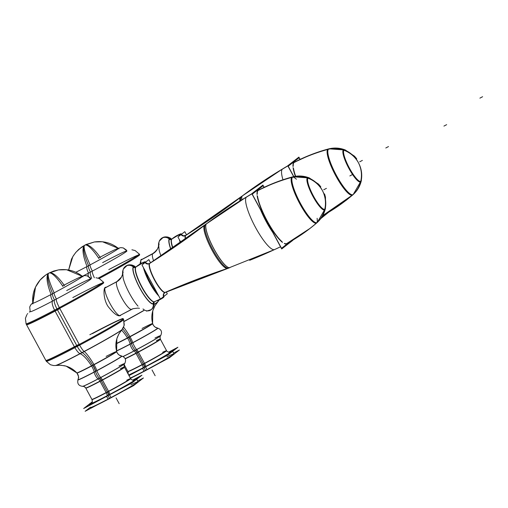 <?xml version="1.0" encoding="UTF-8"?>
<svg xmlns="http://www.w3.org/2000/svg" width="508" height="508" viewBox="0 0 508 508"><rect width="100%" height="100%" fill="white"/><g stroke="black" fill="none" stroke-linecap="round" stroke-linejoin="round"><path stroke-width="0.76" d="M108.064 395.599L109.538 398.323A26.988 1.016 -28.4 0 0 138.036 381.787L136.544 379.031A26.988 1.016 -28.4 0 1 108.045 395.567A26.988 1.016 151.6 0 1 89.059 404.705M89.148 404.527A26.988 1.016 151.6 0 1 91.015 403.161A26.988 1.016 151.6 0 0 108.045 395.567A26.988 1.016 -28.4 0 0 132.169 382.08A26.988 1.016 -28.4 0 0 133.185 380.27A26.988 1.016 -28.4 0 1 136.347 379.006M131.02 384.778A26.988 1.016 -28.4 0 1 135.23 383.87A26.988 1.016 -28.4 0 1 109.538 398.323A26.988 1.016 151.6 0 1 90.551 407.46L90.659 407.657M105.48 287.293A16.008 3.524 62.1 0 0 105.404 287.325A16.008 3.524 62.1 0 0 109.785 303.124A16.008 3.524 62.1 0 0 120.39 315.614A16.008 3.524 62.1 0 1 120.313 315.652C117.704 316.605 113.595 313.519 108.001 306.394C103.175 299.002 103.461 288.277 105.099 287.503L105.226 287.42M105.308 287.388L105.835 287.458M31.725 303.809L32.741 302.99L30.823 304.787L29.699 307.022L30.226 311.728A34.525 1.302 -28.4 0 0 54.508 300.038A6.274 1.384 -117.9 0 1 52.635 293.662A28.245 1.06 151.6 0 1 32.76 303.212A28.245 1.06 -28.4 0 0 52.635 293.662A6.274 1.384 62.1 0 0 54.508 300.038A34.525 1.302 151.6 0 0 90.964 278.886L87.312 275.869L84.823 275.584L82.277 276.206L84.849 275.584L87.287 275.863L90.24 277.825L90.964 278.886M59.334 307.607A9.417 1.492 -118.1 0 1 56.388 299.041A6.274 0.997 -118.1 0 1 54.172 292.843A30.601 4.845 -118.1 0 1 48.66 273.24A30.601 6.731 62.1 0 1 48.882 273.094L53.664 271.062L58.471 269.907L66.573 269.723L82.448 276.346A28.245 1.06 151.6 0 1 52.635 293.662A30.601 6.731 -117.9 0 1 48.66 273.24A30.601 6.731 62.1 0 0 52.635 293.662A6.274 1.384 62.1 0 0 54.508 300.038A9.417 2.07 -117.9 0 0 56.94 308.877M95.504 371.456A4.705 1.035 62.1 0 0 99.39 378.187A4.705 1.035 -117.9 0 1 95.504 371.456A4.705 1.035 62.1 0 0 99.39 378.187A4.705 1.035 62.1 0 1 95.504 371.456A4.705 1.035 -117.9 0 0 99.536 378.282A4.705 1.035 -117.9 0 1 95.504 371.45M119.018 365.982A23.851 0.895 151.6 0 1 121.971 365.589A23.851 0.895 151.6 0 1 99.46 378.238A3.137 0.692 -117.9 0 1 101.162 380.505A3.137 0.692 62.1 0 0 99.46 378.238A3.137 0.692 -117.9 0 1 101.162 380.505A21.971 0.826 151.6 0 0 121.387 369.17A21.971 0.826 151.6 0 0 120.44 368.611M101.263 380.702L107.334 391.922L101.263 380.702M90.818 403.625A25.108 0.946 151.6 0 1 91.656 402.965A25.108 0.946 151.6 0 0 91.313 403.714A25.108 0.946 151.6 0 1 90.716 403.809M133.667 380.251A25.108 0.946 151.6 0 1 134.48 380.371A25.108 0.946 151.6 0 0 133.667 380.251A25.108 0.946 151.6 0 1 134.48 380.371A25.108 0.946 151.6 0 0 133.667 380.251A25.108 0.946 151.6 0 1 134.48 380.371M246.513 196.971A29.813 6.56 62.1 0 0 255.048 226.549A29.813 6.56 62.1 0 0 274.555 249.568L280.53 246.78A177.99 173.577 -111.6 0 1 274.498 249.593A177.99 173.577 -111.6 0 0 280.53 246.78L274.555 249.568A29.813 6.56 62.1 0 1 255.048 226.549A29.813 6.56 62.1 0 1 246.513 196.971A29.813 6.56 -117.9 0 1 246.64 196.882L251.86 193.751L246.64 196.882A29.813 6.56 -117.9 0 0 246.513 196.971A29.813 6.56 62.1 0 0 255.429 227.26A29.813 6.56 62.1 0 0 274.86 249.384A29.813 6.56 62.1 0 1 255.429 227.26A29.813 6.56 62.1 0 1 246.513 196.971A470.764 458.883 -127.9 0 0 206.432 223.831L246.653 196.875L206.432 223.831A470.764 458.883 -127.9 0 1 246.513 196.971A29.813 6.56 62.1 0 0 255.429 227.26A29.813 6.56 62.1 0 0 274.86 249.384A29.813 6.56 62.1 0 1 255.429 227.26A29.813 6.56 62.1 0 1 246.513 196.971A470.764 458.883 -127.9 0 0 206.432 223.831A470.764 458.883 -127.9 0 1 246.513 196.971A29.813 6.56 62.1 0 0 255.429 227.26A29.813 6.56 62.1 0 0 274.86 249.384A29.813 6.56 62.1 0 1 255.429 227.26A29.813 6.56 62.1 0 1 246.513 196.971A177.99 173.501 -127.9 0 1 251.866 193.764A177.99 173.501 -127.9 0 0 246.513 196.971A177.99 173.501 -127.9 0 1 251.866 193.764A177.99 173.501 -127.9 0 0 246.513 196.971M143.872 262.115A1.607 1.568 68.4 0 1 144.177 262.001A20.244 4.458 -117.9 0 0 143.935 262.141A20.244 4.458 62.1 0 0 143.3 263.925A20.244 4.458 62.1 0 1 143.935 262.141A20.244 4.458 -117.9 0 1 144.17 262.001L135.782 267.094A19.685 4.331 62.1 0 0 141.757 287.16A19.685 4.331 62.1 0 0 154.534 301.676A19.685 4.331 62.1 0 1 141.757 287.16A19.685 4.331 62.1 0 1 135.782 267.094A19.685 4.331 62.1 0 0 141.757 287.16A19.685 4.331 62.1 0 0 154.534 301.676A19.685 4.331 62.1 0 1 141.757 287.16A19.685 4.331 62.1 0 1 135.782 267.094A19.685 4.331 62.1 0 0 141.757 287.16A19.685 4.331 62.1 0 0 154.534 301.676A19.685 4.331 62.1 0 1 141.757 287.16A19.685 4.331 62.1 0 1 135.782 267.094A19.685 4.331 62.1 0 0 141.351 286.398A19.685 4.331 62.1 0 0 154.197 301.847A21.076 4.635 -117.9 0 1 153.308 303.905A1.568 1.53 -111.6 0 1 154.14 301.866L154.14 301.866A1.568 1.53 -111.6 0 0 153.314 303.93A21.101 4.642 -117.9 0 0 154.235 301.835L162.738 298.018L157.385 300.78A30.982 30.213 -111.6 0 0 162.636 298.063A30.982 30.213 -111.6 0 1 157.385 300.78L162.738 298.018L154.242 301.835M144.101 268.859A20.244 4.458 62.1 0 0 158.128 294.799A20.244 4.458 62.1 0 1 144.101 268.859A20.244 4.458 62.1 0 0 158.128 294.799A20.244 4.458 62.1 0 1 144.101 268.859A20.244 4.458 62.1 0 0 158.128 294.799A20.244 4.458 62.1 0 1 144.101 268.859A20.244 4.458 62.1 0 0 158.128 294.799A20.244 4.458 62.1 0 1 144.101 268.859M162.02 297.866A20.244 4.458 62.1 0 0 163.119 297.771A20.244 4.458 62.1 0 0 163.176 297.726A20.244 4.458 62.1 0 1 163.119 297.771A20.244 4.458 62.1 0 1 162.02 297.866A20.244 4.458 62.1 0 0 163.176 297.726A20.244 4.458 62.1 0 1 162.02 297.866A20.244 4.458 62.1 0 0 163.176 297.726A20.244 4.458 62.1 0 1 162.02 297.866A20.244 4.458 62.1 0 0 163.176 297.726A20.244 4.458 62.1 0 1 162.02 297.866M123.165 278.111A21.025 4.629 62.1 0 0 137.986 306.102A21.025 4.629 62.1 0 1 123.165 278.111M116.878 281.616A15.691 3.454 62.1 0 0 121.412 297.269A15.691 3.454 62.1 0 0 131.674 309.283L119.628 315.665L131.61 309.315A13.183 12.852 -111.6 0 1 132.651 308.839A13.183 12.852 -111.6 0 0 131.61 309.315L119.628 315.665L131.68 309.283A15.691 3.454 62.1 0 1 121.412 297.269A15.691 3.454 62.1 0 1 116.878 281.616A15.691 3.454 -117.9 0 1 116.98 281.553A15.691 3.454 -117.9 0 0 116.878 281.616L104.934 287.947L116.878 281.616A15.691 3.454 62.1 0 0 121.571 297.561A15.691 3.454 62.1 0 0 131.794 309.207A15.691 3.454 62.1 0 1 121.571 297.561A15.691 3.454 62.1 0 1 116.878 281.616A15.691 3.454 62.1 0 0 121.571 297.561A15.691 3.454 62.1 0 0 131.794 309.207A15.691 3.454 62.1 0 1 121.571 297.561A15.691 3.454 62.1 0 1 116.878 281.616L104.934 287.947L116.878 281.616A15.691 3.454 62.1 0 0 121.571 297.561A15.691 3.454 62.1 0 0 131.794 309.207A15.691 3.454 62.1 0 1 121.571 297.561A15.691 3.454 62.1 0 1 116.878 281.616M257.95 190.436A30.232 6.655 62.1 0 0 257.023 194.393A30.232 6.655 62.1 0 1 257.95 190.436A30.232 6.655 -117.9 0 1 258.178 190.297A30.232 6.655 62.1 0 0 257.95 190.436A30.232 6.655 62.1 0 0 257.023 194.393A30.232 6.655 62.1 0 1 257.95 190.436A30.232 6.655 62.1 0 0 257.023 194.393A30.232 6.655 62.1 0 1 257.95 190.436A30.232 6.655 62.1 0 0 257.023 194.393A30.232 6.655 62.1 0 1 257.95 190.436A177.99 173.501 -127.9 0 1 291.948 177.159A26.048 5.734 62.1 0 0 299.739 203.625A26.048 5.734 62.1 0 0 316.713 222.955A26.048 5.734 62.1 0 1 299.739 203.625A26.048 5.734 62.1 0 1 291.948 177.159A177.99 173.501 -127.9 0 0 257.95 190.436M257.137 195.542A30.232 6.655 62.1 0 0 266.992 221.158A30.232 6.655 62.1 0 0 282.467 242.399A30.232 6.655 62.1 0 1 266.992 221.158A30.232 6.655 62.1 0 1 257.137 195.542A30.232 6.655 62.1 0 0 266.992 221.158A30.232 6.655 62.1 0 0 282.467 242.399A30.232 6.655 62.1 0 1 266.992 221.158A30.232 6.655 62.1 0 1 257.137 195.542A30.232 6.655 62.1 0 0 266.992 221.158A30.232 6.655 62.1 0 0 282.467 242.399A30.232 6.655 62.1 0 1 266.992 221.158A30.232 6.655 62.1 0 1 257.137 195.542A30.232 6.655 62.1 0 0 266.992 221.158A30.232 6.655 62.1 0 0 282.467 242.399A30.232 6.655 62.1 0 1 266.992 221.158A30.232 6.655 62.1 0 1 257.137 195.542M286.69 243.592A30.232 6.655 62.1 0 1 284.302 243.554A30.232 6.655 62.1 0 0 286.48 243.726A30.232 6.655 62.1 0 1 284.302 243.554A30.232 6.655 62.1 0 0 286.69 243.592A177.99 173.501 52.1 0 0 290.259 241.611A177.99 173.501 52.1 0 1 286.69 243.592A30.232 6.655 62.1 0 1 284.302 243.554A30.232 6.655 62.1 0 0 286.69 243.592A30.232 6.655 62.1 0 1 284.302 243.554A30.232 6.655 62.1 0 0 286.69 243.592A177.99 173.501 52.1 0 0 290.259 241.611M271.228 229.572A30.239 6.655 -117.9 0 1 262.211 212.896A30.239 6.655 -117.9 0 0 271.228 229.572A30.239 6.655 -117.9 0 1 262.211 212.896A30.239 6.655 -117.9 0 0 271.228 229.572M172.307 351.06A26.988 1.016 -28.4 0 0 169.145 352.323A26.988 1.016 -28.4 0 1 168.129 354.127A26.988 1.016 -28.4 0 1 143.999 367.614A26.988 1.016 151.6 0 1 128.822 375.304A26.988 1.016 151.6 0 0 143.999 367.614A26.988 1.016 -28.4 0 0 172.504 351.079L173.99 353.835A26.988 1.016 -28.4 0 1 145.491 370.37A26.988 1.016 151.6 0 1 130.315 378.06M141.053 259.55L139.967 264.09L141.18 259.474M141.262 259.436L141.789 259.505M83.172 275.901A34.525 1.302 -28.4 0 0 90.468 272.085A6.274 1.384 -117.9 0 1 88.589 265.709A28.245 1.06 151.6 0 1 75.825 272.263A28.245 1.06 -28.4 0 0 88.589 265.709A6.274 1.384 62.1 0 0 90.468 272.091A34.525 1.302 151.6 0 0 126.917 250.939L123.273 247.917L120.783 247.631L118.231 248.253L120.802 247.631L123.241 247.91L126.194 249.873L126.917 250.939M86.15 244.488L94.424 241.954L102.533 241.77L118.402 248.393A28.245 1.06 151.6 0 1 88.589 265.709A30.601 6.731 -117.9 0 1 84.62 245.288A30.601 6.731 62.1 0 0 88.589 265.709A6.274 1.384 62.1 0 0 90.468 272.091A9.417 2.07 -117.9 0 0 91.681 278.352M131.458 343.503A4.705 1.035 62.1 0 0 135.35 350.241A4.705 1.035 -117.9 0 1 131.458 343.503A4.705 1.035 62.1 0 0 135.35 350.241A4.705 1.035 62.1 0 1 131.458 343.503A4.705 1.035 -117.9 0 0 135.496 350.33A4.705 1.035 -117.9 0 1 131.458 343.503M154.978 338.036A23.851 0.895 151.6 0 1 157.924 337.636A23.851 0.895 151.6 0 1 135.42 350.285A3.137 0.692 -117.9 0 1 137.116 352.558A3.137 0.692 62.1 0 0 135.42 350.285A3.137 0.692 -117.9 0 1 137.116 352.558A21.971 0.826 151.6 0 0 157.347 341.217A21.971 0.826 151.6 0 0 156.401 340.665M137.224 352.749L143.288 363.969L137.224 352.749M169.628 352.298A25.108 0.946 151.6 0 1 170.44 352.419A25.108 0.946 151.6 0 0 169.628 352.298A25.108 0.946 151.6 0 1 170.44 352.419A25.108 0.946 151.6 0 0 169.628 352.298A25.108 0.946 151.6 0 1 170.44 352.419M86.138 244.494L82.493 246.526L78.638 249.485L75.622 252.635L72.815 256.623L68.637 270.021L72.815 256.623L75.622 252.635L78.638 249.485L84.836 245.148A30.601 6.731 62.1 0 0 84.62 245.288A30.601 6.731 62.1 0 0 88.589 265.709A6.274 1.384 62.1 0 0 90.468 272.091A34.525 1.302 151.6 0 0 126.308 251.593A34.525 1.302 151.6 0 0 102.635 262.63M282.473 169.018A29.813 6.56 62.1 0 0 282.962 179.781A29.813 6.56 62.1 0 1 282.473 169.018A29.813 6.56 -117.9 0 1 282.594 168.929L287.82 165.799A177.99 173.501 -127.9 0 0 282.473 169.018A29.813 6.56 -117.9 0 1 282.594 168.929L287.82 165.799A177.99 173.501 -127.9 0 0 282.473 169.018A29.813 6.56 62.1 0 0 282.962 179.781A29.813 6.56 62.1 0 1 282.473 169.018A470.764 458.883 -127.9 0 0 242.386 195.885L282.607 168.923L242.386 195.885A470.764 458.883 -127.9 0 1 282.473 169.018A29.813 6.56 62.1 0 0 282.962 179.781A29.813 6.56 62.1 0 1 282.473 169.018A470.764 458.883 -127.9 0 0 242.386 195.885A470.764 458.883 -127.9 0 1 282.473 169.018A29.813 6.56 62.1 0 0 282.962 179.781A29.813 6.56 62.1 0 1 282.473 169.018A177.99 173.501 -127.9 0 1 287.826 165.811A177.99 173.501 -127.9 0 0 282.473 169.018M179.889 234.188A20.244 4.458 62.1 0 0 179.254 235.972A20.244 4.458 62.1 0 1 179.889 234.188A20.244 4.458 -117.9 0 1 180.13 234.048L171.742 239.141A19.685 4.331 62.1 0 0 172.758 248.228A19.685 4.331 62.1 0 1 171.742 239.141A19.685 4.331 62.1 0 0 172.758 248.228A19.685 4.331 62.1 0 1 171.742 239.141A19.685 4.331 62.1 0 0 172.758 248.228A19.685 4.331 62.1 0 1 171.742 239.141A19.685 4.331 62.1 0 0 172.758 248.228A19.685 4.331 62.1 0 1 171.742 239.141L180.13 234.048A20.244 4.458 -117.9 0 0 179.889 234.188A20.244 4.458 62.1 0 0 179.254 235.972A20.244 4.458 62.1 0 1 179.889 234.188A20.244 4.458 62.1 0 0 179.254 235.972A20.244 4.458 62.1 0 1 179.889 234.188A20.244 4.458 62.1 0 0 179.254 235.972A20.244 4.458 62.1 0 1 179.889 234.188M180.054 240.913A20.244 4.458 62.1 0 0 180.632 242.773A20.244 4.458 62.1 0 1 180.054 240.913A20.244 4.458 62.1 0 0 180.632 242.773A20.244 4.458 62.1 0 1 180.054 240.913A20.244 4.458 62.1 0 0 180.632 242.773A20.244 4.458 62.1 0 1 180.054 240.913A20.244 4.458 62.1 0 0 180.632 242.773A20.244 4.458 62.1 0 1 180.054 240.913M159.118 250.165A21.025 4.629 62.1 0 0 161.049 256.064A21.025 4.629 62.1 0 1 159.118 250.165M152.838 253.663A15.691 3.454 62.1 0 0 153.6 260.883A15.691 3.454 62.1 0 1 152.838 253.663A15.691 3.454 -117.9 0 1 152.933 253.6A15.691 3.454 -117.9 0 0 152.838 253.663L140.887 259.994L152.838 253.663A15.691 3.454 62.1 0 0 153.6 260.883A15.691 3.454 62.1 0 1 152.838 253.663A15.691 3.454 62.1 0 0 153.6 260.883A15.691 3.454 62.1 0 1 152.838 253.663L140.887 259.994L152.838 253.663A15.691 3.454 62.1 0 0 153.6 260.883A15.691 3.454 62.1 0 1 152.838 253.663M293.903 162.49A30.232 6.655 62.1 0 0 292.983 166.446A30.232 6.655 62.1 0 1 293.903 162.49A30.232 6.655 -117.9 0 1 294.132 162.344A30.232 6.655 62.1 0 0 293.903 162.49A30.232 6.655 62.1 0 0 292.983 166.446A30.232 6.655 62.1 0 1 293.903 162.49A30.232 6.655 62.1 0 0 292.983 166.446A30.232 6.655 62.1 0 1 293.903 162.49A30.232 6.655 62.1 0 0 292.983 166.446A30.232 6.655 62.1 0 1 293.903 162.49A177.99 173.501 -127.9 0 1 327.908 149.206A26.048 5.734 62.1 0 0 335.699 175.673A26.048 5.734 62.1 0 0 352.666 195.002A26.048 5.734 62.1 0 1 335.699 175.673A26.048 5.734 62.1 0 1 327.908 149.206A177.99 173.501 -127.9 0 0 293.903 162.49M293.091 167.596A30.232 6.655 62.1 0 0 295.351 176.308A30.232 6.655 62.1 0 1 293.091 167.596A30.232 6.655 62.1 0 0 295.351 176.308A30.232 6.655 62.1 0 1 293.091 167.596A30.232 6.655 62.1 0 0 295.351 176.308A30.232 6.655 62.1 0 1 293.091 167.596A30.232 6.655 62.1 0 0 295.351 176.308A30.232 6.655 62.1 0 1 293.091 167.596M132.556 380.175L141.948 375.202L132.048 382.892L83.661 408.527L89.014 404.368M90.233 403.415L92.246 401.853M138.087 382.124A26.988 1.016 151.6 0 1 136.862 383.076M123.584 390.925A26.988 1.016 151.6 0 1 108.191 399.288L106.489 396.132A26.988 1.016 151.6 0 0 136.436 378.835A26.988 1.016 151.6 0 0 132.766 380.225M97.352 404.825A26.988 1.016 151.6 0 0 111.112 397.739L109.411 394.589A26.988 1.016 151.6 0 1 88.957 404.508A26.988 1.016 151.6 0 1 92.132 402.19M137.63 381.038L143.44 377.958L133.541 385.655L85.147 411.29L90.411 407.2M120.86 315.011A16.008 3.524 62.1 0 1 120.39 315.614A16.008 3.524 62.1 0 0 120.669 315.373M92.335 333.673A43.936 1.651 151.6 0 1 122.466 319.627A43.936 1.651 151.6 0 1 76.848 345.713A43.936 1.651 151.6 0 0 123.241 318.795L123.634 319.513A43.936 1.651 151.6 0 1 74.873 347.682L54.572 310.134A9.417 2.642 -117.8 0 1 52.654 301.022A6.274 1.765 -117.8 0 1 51.111 294.462A30.601 8.592 -117.8 0 1 48.66 273.24A30.601 6.731 62.1 0 0 52.635 293.662A6.274 1.384 62.1 0 0 54.508 300.038A34.525 1.302 151.6 0 0 90.354 279.546A34.525 1.302 151.6 0 0 66.681 290.576M103.257 281.921A43.936 1.651 151.6 0 1 103.327 281.965A43.936 1.651 151.6 0 1 54.572 310.134M46.33 361.309A43.936 1.651 151.6 0 0 79.629 345.161A9.417 1.492 -118.1 0 0 84.099 351.473A38.119 1.435 151.6 0 1 55.499 365.512A38.119 1.435 151.6 0 0 84.093 351.479A23.597 3.74 -118.1 0 1 94.056 364.725A23.597 3.74 -118.1 0 0 84.093 351.479A9.417 1.492 -118.1 0 1 79.635 345.161L59.328 307.613A43.936 1.651 151.6 0 1 26.029 323.761A43.936 1.651 151.6 0 1 26.029 323.679A43.936 1.651 151.6 0 0 26.029 323.761A43.936 1.651 151.6 0 0 59.328 307.613L79.629 345.161A43.936 1.651 151.6 0 1 46.33 361.315L26.029 323.761M59.861 308.591A43.936 1.651 151.6 0 1 26.562 324.745M56.388 299.041A6.274 0.997 -118.1 0 1 54.172 292.843A30.601 4.845 -118.1 0 1 48.66 273.24A30.601 8.592 62.2 0 1 48.946 273.063A30.601 8.592 62.2 0 1 64.484 285.661A30.601 8.592 62.2 0 0 48.946 273.063A30.601 8.592 62.2 0 0 48.66 273.24A30.601 6.731 62.1 0 0 52.635 293.662A28.245 1.06 151.6 0 0 81.959 276.892A28.245 1.06 151.6 0 0 62.592 285.921A30.601 6.731 62.1 0 0 48.66 273.24A30.601 4.845 61.9 0 1 48.812 273.133L58.363 269.919C67.577 268.624 75.787 270.923 83.001 276.803M79.134 344.233A43.936 1.651 151.6 0 1 45.834 360.382A43.936 1.651 151.6 0 0 79.134 344.233M122.263 329.298A38.119 1.435 151.6 0 1 122.13 329.489A38.119 1.435 151.6 0 1 79.966 353.663A9.417 2.642 -117.8 0 1 74.886 347.675M89.833 334.74A43.936 1.651 151.6 0 1 123.127 318.592M79.966 353.663A23.597 6.623 -117.8 0 1 91.611 366.02M55.524 365.506L55.499 365.512A38.119 1.435 151.6 0 1 55.264 365.525A38.119 1.435 151.6 0 0 55.499 365.512L60.909 365.214L66.154 366.154L76.797 372.885M76.784 372.878A22.65 0.851 151.6 0 0 93.948 364.541A6.274 0.997 -118.1 0 1 96.863 370.732A25.038 0.94 151.6 0 1 77.895 379.87C78.981 377.38 78.613 375.044 76.784 372.878A22.65 0.851 151.6 0 0 93.948 364.541A6.274 0.997 -118.1 0 1 96.863 370.732A25.038 0.94 151.6 0 1 77.927 379.959M116.637 351.333A22.65 0.851 151.6 0 1 91.497 365.843A6.274 1.765 -117.8 0 1 94.151 372.167A25.038 0.94 151.6 0 0 121.882 356.089C119.196 355.632 117.45 354.044 116.637 351.333L116.834 338.753L118.916 333.851L122.13 329.489M98.266 378.955A4.705 1.321 -117.8 0 1 94.158 372.161M100.825 377.596A4.705 0.743 -118.1 0 1 96.863 370.726A4.705 0.743 -118.1 0 0 100.825 377.596M100.698 377.495A3.137 0.495 -118.1 0 1 102.464 380.067A21.977 0.826 151.6 0 1 85.808 388.144A21.977 0.826 151.6 0 0 102.464 380.067A3.137 0.495 -118.1 0 0 100.698 377.495A24.06 0.908 151.6 0 1 82.626 386.359A24.06 0.908 151.6 0 1 82.48 386.353A24.06 0.908 151.6 0 0 82.626 386.359L83.293 386.34C84.398 386.588 85.236 387.191 85.808 388.144C85.236 387.191 84.398 386.588 83.293 386.34L82.626 386.359A24.06 0.908 151.6 0 0 100.698 377.495M124.797 363.474A24.06 0.908 151.6 0 1 124.714 363.601A24.06 0.908 151.6 0 1 98.095 378.873A3.137 0.883 -117.8 0 1 100.082 381.33A21.977 0.826 151.6 0 0 124.466 367.24C123.984 366.243 123.939 365.214 124.339 364.147L124.714 363.601M106.382 392.976L99.854 380.898M133.871 380.213C134.423 380.797 130.683 379.749 130.537 378.46A21.977 0.826 151.6 0 1 106.147 392.544A3.137 0.883 -117.8 0 1 107.182 395.688M133.547 380.263A25.33 0.953 151.6 0 1 134.772 380.181M102.203 379.584L108.528 391.287A3.137 0.495 -118.1 0 1 109.791 394.379M108.528 391.287A21.977 0.826 151.6 0 1 91.872 399.364L85.706 387.947A21.971 0.826 -28.4 0 0 101.162 380.505A3.137 0.692 -117.9 0 0 99.46 378.238A23.851 0.895 151.6 0 1 82.798 386.34A23.851 0.895 -28.4 0 0 99.46 378.238A23.851 0.895 151.6 0 0 124.606 363.734C126.505 360.007 125.52 357.448 121.666 356.057A24.86 0.933 151.6 0 1 95.466 371.31A6.274 1.384 62.1 0 0 92.824 365.379A23.597 5.194 62.1 0 0 82.169 352.654A37.675 1.416 151.6 0 0 121.837 329.8M90.996 403.847A25.33 0.953 151.6 0 1 90.653 403.689M108.763 391.712L102.229 379.641M106.166 287.28A16.008 3.524 62.1 0 0 105.404 287.325A16.008 3.524 62.1 0 0 105.131 287.566M132.664 380.2L139.979 376.333L130.772 383.483L85.63 407.403M92.005 402.463A25.108 0.946 -28.4 0 0 90.608 403.612A25.108 0.946 -28.4 0 0 109.639 394.386L109.671 394.449M149.835 263.277A3.137 3.054 47.4 0 1 145.345 262.496A3.137 3.054 47.4 0 0 149.835 263.277L206.553 223.723A24.873 5.474 -117.9 0 1 206.712 223.622A24.873 5.474 -117.9 0 0 206.553 223.723L149.835 263.277L206.502 223.761A24.86 5.474 -117.9 0 0 213.481 248.183A24.86 5.474 -117.9 0 0 229.768 267.672A24.86 5.474 -117.9 0 0 229.94 267.602A24.86 5.474 -117.9 0 1 229.838 267.646A24.873 5.474 -117.9 0 1 213.538 248.158A24.873 5.474 -117.9 0 1 206.553 223.723A24.873 5.474 -117.9 0 0 206.299 223.984A784.612 761.448 37.3 0 1 149.701 263.43A784.612 761.448 37.3 0 0 206.248 224.028A24.86 5.474 -117.9 0 1 206.502 223.761L149.835 263.277L205.429 224.587A24.638 5.423 -117.9 0 1 205.429 224.587L204.641 225.184A24.479 5.385 -117.9 0 0 204.381 225.444A24.479 5.385 -117.9 0 1 204.641 225.184A24.479 5.385 -117.9 0 0 211.506 249.231A24.479 5.385 -117.9 0 0 227.546 268.414A24.479 5.385 -117.9 0 1 211.506 249.231A24.479 5.385 -117.9 0 1 204.641 225.184L205.429 224.587A24.638 5.423 62.1 0 0 212.789 249.625A24.638 5.423 62.1 0 0 228.841 267.906A24.638 5.423 62.1 0 1 212.789 249.625A24.638 5.423 62.1 0 1 205.423 224.593A24.638 5.423 62.1 0 0 212.789 249.625A24.638 5.423 62.1 0 0 228.841 267.906A24.638 5.423 62.1 0 1 212.789 249.625A24.638 5.423 62.1 0 1 205.423 224.593A24.638 5.423 62.1 0 0 212.789 249.625A24.638 5.423 62.1 0 0 228.841 267.906A24.638 5.423 62.1 0 1 212.789 249.625A24.638 5.423 62.1 0 1 205.423 224.593A24.638 5.423 62.1 0 0 212.35 248.806A24.638 5.423 62.1 0 0 228.479 268.103C206.997 275.241 185.877 283.35 165.113 292.424A16.453 3.62 -117.9 0 1 154.349 279.718A16.453 3.62 -117.9 0 1 149.644 263.398A3.137 3.061 52.1 0 1 145.593 262.687A3.137 3.061 52.1 0 0 149.644 263.398A16.453 3.62 -117.9 0 1 149.714 263.354C168.885 251.269 187.458 238.347 205.429 224.587A24.638 5.423 -117.9 0 1 205.429 224.587A24.638 5.423 62.1 0 0 212.35 248.806A24.638 5.423 62.1 0 0 228.479 268.103L165.138 292.411L229.826 267.653A784.612 765.15 -111.6 0 0 229.756 267.672M206.273 224.022A470.764 456.87 37.3 0 1 246.215 197.275A177.99 172.739 37.3 0 1 251.924 193.872A177.99 172.739 37.3 0 0 246.215 197.275A470.764 456.87 37.3 0 0 206.273 224.022M227.603 268.395A470.764 459.092 -111.6 0 0 228.219 268.186A470.764 459.092 -111.6 0 1 227.603 268.395M249.644 260.318A470.764 459.092 -111.6 0 0 274.498 249.593A470.764 459.092 -111.6 0 1 249.644 260.318L274.568 249.561L227.546 268.414L274.568 249.561L249.644 260.318M188.989 282.48A784.612 765.15 -111.6 0 0 165.24 292.367A784.612 765.15 -111.6 0 1 188.989 282.48L165.24 292.367L188.989 282.48M165.525 292.246A16.491 3.626 -117.9 0 1 165.316 292.348A16.491 3.626 -117.9 0 1 154.521 279.419A16.491 3.626 -117.9 0 1 149.892 263.227A16.491 3.626 -117.9 0 0 149.72 263.398A3.137 3.048 37.3 0 1 145.212 262.642M165.367 292.329A3.137 3.061 -111.6 0 0 163.506 296.475M165.316 292.348L164.274 293.072A3.137 3.048 -142.7 0 0 163.932 296.145M145.644 262.312A3.137 3.061 68.4 0 0 149.352 263.538L149.892 263.227A16.491 3.626 -117.9 0 1 150.089 263.119A3.137 3.061 68.4 0 1 150.082 263.125M152.483 284.366A19.285 4.242 -117.9 0 1 149.936 279.654M163.595 297.288L162.776 297.999A20.282 4.464 -117.9 0 1 162.668 298.05A1.607 1.568 -111.6 0 0 163.474 296.736A1.607 1.568 -111.6 0 1 162.693 298.037A20.282 4.464 -117.9 0 0 162.82 297.974L163.595 297.288A1.607 1.562 -142.7 0 0 163.906 296.399A1.607 1.562 -142.7 0 1 163.595 297.288L162.82 297.974A20.282 4.464 -117.9 0 1 161.792 298.044M158.674 295.808A20.282 4.464 -117.9 0 1 143.504 267.76M143.828 262.134A20.282 4.464 -117.9 0 0 143.453 262.452A1.607 1.562 37.3 0 1 145.047 262.566A1.607 1.562 37.3 0 0 143.427 262.465A30.982 30.067 37.3 0 0 135.763 267.144A30.982 30.067 37.3 0 1 143.415 262.477A20.282 4.464 -117.9 0 1 143.789 262.153A20.282 4.464 -117.9 0 0 142.989 264.166A20.282 4.464 -117.9 0 1 143.828 262.134L144.005 262.052A1.607 1.568 68.4 0 1 144.177 262.001L135.782 267.094A19.685 4.331 62.1 0 0 141.351 286.398A19.685 4.331 62.1 0 0 154.197 301.847L163.119 297.771L154.197 301.847M144.304 261.969A1.607 1.568 68.4 0 1 145.478 262.236A1.607 1.568 68.4 0 0 144.304 261.969M143.58 263.703A20.212 4.445 -117.9 0 1 144.456 261.887A30.982 30.213 68.4 0 0 144.361 261.925A30.982 30.213 68.4 0 1 144.482 261.88A20.206 4.445 -117.9 0 0 144.031 262.23A20.212 4.445 -117.9 0 1 144.456 261.887A20.212 4.445 -117.9 0 1 145.415 261.906M163.9 296.793A20.212 4.445 -117.9 0 1 163.386 297.586A20.212 4.445 -117.9 0 1 163.182 297.701A20.206 4.445 -117.9 0 0 163.398 297.58A20.212 4.445 -117.9 0 1 162.243 297.694M135.814 267.068A21.101 4.642 -117.9 0 0 133.299 266.91A1.568 1.524 37.3 0 0 135.839 267.037A19.78 4.356 -117.9 0 1 136.208 266.738A19.78 4.356 -117.9 0 0 135.839 267.037A30.982 30.201 -127.9 0 1 143.612 262.274A30.982 30.201 -127.9 0 0 135.82 267.062A30.982 30.201 -127.9 0 1 143.612 262.274A30.982 30.201 -127.9 0 0 135.82 267.062A30.982 30.201 -127.9 0 1 143.612 262.274A30.982 30.201 -127.9 0 0 135.82 267.062A19.793 4.356 -117.9 0 1 136.246 266.706A19.793 4.356 -117.9 0 0 135.839 267.03A1.568 1.524 37.3 0 1 135.839 267.037A19.793 4.356 -117.9 0 0 141.599 286.264A19.793 4.356 -117.9 0 0 154.273 301.835L153.943 302.006A1.568 1.524 -142.7 0 0 153.784 303.568A21.101 4.642 -117.9 0 1 139.821 288.131A21.101 4.642 -117.9 0 1 133.763 266.541A1.568 1.53 68.4 0 0 135.636 267.183A1.568 1.53 68.4 0 1 133.782 266.567A21.076 4.635 -117.9 0 0 139.827 288.125A21.076 4.635 -117.9 0 0 153.772 303.543A1.568 1.524 -142.7 0 1 153.943 302.006L154.267 301.835A19.793 4.356 -117.9 0 0 154.775 301.682A19.793 4.356 -117.9 0 1 154.616 301.758A1.568 1.53 -111.6 0 0 154.419 301.784A1.568 1.53 -111.6 0 1 154.591 301.765A19.78 4.356 -117.9 0 0 154.73 301.695A19.78 4.356 -117.9 0 1 154.267 301.835A19.78 4.356 -117.9 0 1 141.58 286.277A19.78 4.356 -117.9 0 1 135.833 267.043A19.78 4.356 -117.9 0 1 135.833 267.043A1.568 1.524 37.3 0 1 133.312 266.929A21.076 4.635 -117.9 0 1 135.807 267.075M123.127 272.733A6.293 6.102 37.3 0 1 133.731 267.392A6.293 6.102 37.3 0 0 124.174 267.659L126.549 265.633L129.153 264.827L131.223 264.878L134.01 265.836M149.485 310.642A6.293 6.134 -111.6 0 0 149.511 310.629A6.293 6.134 -111.6 0 0 153.149 303.308M152.616 308.267A6.293 6.102 -142.7 0 0 153.746 303.613A6.293 6.102 -142.7 0 1 152.616 308.267M123.184 278.2L122.606 271.494L123.336 269.037L127.279 265.297A6.293 6.134 68.4 0 1 134.182 267.037A6.293 6.134 68.4 0 0 127.279 265.297L125.559 266.268M163.944 296.691A20.206 4.445 -117.9 0 1 163.398 297.58A20.206 4.445 -117.9 0 0 163.652 297.332A30.982 30.067 -142.7 0 1 163.436 297.478A30.982 30.067 -142.7 0 0 163.627 297.351A20.212 4.445 -117.9 0 1 163.386 297.586A20.206 4.445 -117.9 0 1 162.262 297.675M157.467 293.58A20.212 4.445 -117.9 0 1 144.805 270.173M116.713 281.692L120.612 278.422A13.183 12.795 37.3 0 1 116.719 281.781L104.902 288.042L116.719 281.781A13.183 12.795 37.3 0 0 120.612 278.422L116.732 281.686M264.141 187.331L262.915 185.071L251.828 193.688L281.711 248.964L292.811 240.341L281.711 248.964L251.835 193.681L262.915 185.071L264.147 187.331M286.588 243.656A30.232 6.655 -117.9 0 0 286.747 243.58A30.232 6.655 -117.9 0 1 284.512 243.389M282.124 241.764A30.232 6.655 -117.9 0 1 257.531 196.266M257.283 194.189A30.232 6.655 -117.9 0 1 258.439 190.157A30.232 6.655 -117.9 0 0 257.905 190.614M324.999 209.671A26.676 25.889 -142.7 0 0 322.37 190.5A26.676 26.003 -127.9 0 0 307.816 177.876A26.676 26.003 -127.9 0 0 292.64 176.981A26.676 26.003 -127.9 0 1 307.816 177.876A17.977 3.956 -117.9 0 1 309.074 177.832A17.977 3.956 -117.9 0 0 307.816 177.876A17.977 3.956 62.1 0 0 313.195 196.145A17.977 3.956 62.1 0 0 324.904 209.486A26.676 26.003 52.1 0 1 317.195 222.523A26.676 26.003 -127.9 0 0 324.98 209.163A26.676 26.003 -127.9 0 1 317.195 222.523A26.676 26.003 -127.9 0 0 324.98 209.163A26.676 26.003 -127.9 0 1 317.195 222.523A26.676 26.003 52.1 0 0 324.904 209.486A26.676 26.003 52.1 0 0 322.37 190.5A26.676 26.003 -127.9 0 0 307.816 177.876A17.977 3.956 62.1 0 0 313.195 196.145A17.977 3.956 62.1 0 0 324.904 209.486A17.977 3.956 -117.9 0 0 325.38 208.617A17.977 3.956 -117.9 0 1 324.904 209.486A26.676 26.003 52.1 0 0 322.37 190.5A26.676 26.016 68.4 0 0 307.67 177.622A18.269 4.02 -117.9 0 0 312.909 196.304A18.269 4.02 -117.9 0 0 324.999 209.671M308.68 177.686A18.269 4.02 -117.9 0 0 307.264 177.933A26.676 25.889 37.3 0 1 322.37 190.5A26.676 26.016 -111.6 0 1 324.593 209.988A18.269 4.02 -117.9 0 0 325.285 209.023M292.386 177.248A26.676 25.889 37.3 0 1 307.95 178.181A17.729 3.899 -117.9 0 1 309.397 177.959A17.729 3.899 -117.9 0 1 309.416 177.971L292.995 176.778M293.154 177.07A26.118 5.747 -117.9 0 1 296.418 179.241M317.1 218.294A26.118 5.747 -117.9 0 1 316.865 222.682M316.929 222.663A26.676 26.016 -111.6 0 0 324.771 209.29A17.729 3.899 -117.9 0 0 325.457 208.274A17.729 3.899 -117.9 0 0 325.463 208.248M325.457 208.274L317.221 222.51L320.599 218.84A26.676 25.889 -142.7 0 0 325.158 208.985A17.729 3.899 -117.9 0 1 313.43 196.012A17.729 3.899 -117.9 0 1 308.337 177.87A26.676 26.016 68.4 0 0 292.919 176.809M256.997 191.091A177.99 172.739 37.3 0 1 292.398 177.235A25.889 5.696 -117.9 0 1 293.116 176.74C280.74 180.035 268.878 184.671 257.524 190.633L274.11 183.007A177.99 173.577 68.4 0 1 292.97 176.79A25.889 5.696 -117.9 0 0 300.088 202.692A25.889 5.696 -117.9 0 0 317.322 222.428A25.889 5.696 -117.9 0 1 316.954 222.656A177.99 173.577 -111.6 0 1 285.68 244.145M166.287 291.909L167.291 293.77L160.445 299.091L141.986 264.947L148.831 259.626L150.559 262.82M162.776 297.999A20.282 4.464 -117.9 0 1 161.773 298.056M158.712 295.891A20.282 4.464 -117.9 0 1 143.459 267.672M157.397 293.459A20.206 4.445 -117.9 0 1 144.882 270.3M143.612 263.684A20.206 4.445 -117.9 0 1 144.482 261.88A20.206 4.445 -117.9 0 1 145.523 261.918M149.511 310.629L150.514 310.14L149.511 310.629A6.293 6.134 -111.6 0 0 153.143 303.289M264.02 187.395L263.119 185.725L252.254 194.17L281.521 248.304L289.712 241.935M260.636 209.982A30.474 6.706 62.1 0 0 272.764 232.416M267.576 222.821A30.232 6.655 -117.9 0 1 265.913 219.742M168.516 352.222L177.902 347.25L168.008 354.94L128.988 375.615M174.041 354.171A26.988 1.016 151.6 0 1 172.815 355.124M159.544 362.979A26.988 1.016 151.6 0 1 144.145 371.335L142.443 368.186A26.988 1.016 151.6 0 0 172.396 350.882A26.988 1.016 151.6 0 0 168.719 352.273M133.312 376.873A26.988 1.016 151.6 0 0 147.072 369.786L145.364 366.636A26.988 1.016 151.6 0 1 128.714 375.107M173.59 353.085L179.394 350.012L169.501 357.702L130.48 378.371M141.44 259.34A16.008 3.524 62.1 0 0 141.364 259.378A16.008 3.524 62.1 0 0 141.053 263.474M139.211 253.968A43.936 1.651 151.6 0 1 139.287 254.013A43.936 1.651 151.6 0 1 98.146 278.13M94.342 277.755A9.417 1.492 -118.1 0 1 92.348 271.088A6.274 0.997 -118.1 0 1 90.126 264.89A30.601 4.845 -118.1 0 1 84.62 245.288A30.601 6.731 62.1 0 0 88.589 265.709A28.245 1.06 151.6 0 0 117.913 248.939A28.245 1.06 151.6 0 0 98.546 257.969A30.601 6.731 62.1 0 0 84.62 245.288A30.601 8.592 62.2 0 1 84.906 245.11A30.601 8.592 62.2 0 0 84.62 245.288A30.601 4.845 61.9 0 1 84.773 245.18L94.323 241.973C103.537 240.678 111.747 242.97 118.961 248.85M88.322 276.288A9.417 2.642 -117.8 0 1 88.608 273.069A6.274 1.765 -117.8 0 1 87.071 266.51A30.601 8.592 -117.8 0 1 84.62 245.288A30.601 4.845 -118.1 0 0 90.126 264.89A6.274 0.997 -118.1 0 0 92.348 271.088M100.444 257.708A30.601 8.592 62.2 0 0 84.906 245.11A30.601 8.592 62.2 0 1 100.444 257.708M158.223 301.346A38.119 1.435 151.6 0 1 158.083 301.536A38.119 1.435 151.6 0 1 154.21 304.248M143.669 310.509A38.119 1.435 151.6 0 1 124.174 321.316M121.596 330.073A23.597 6.623 -117.8 0 1 127.565 338.074M123.571 327.139A23.597 3.74 -118.1 0 1 130.01 336.779A23.597 3.74 -118.1 0 0 123.571 327.139M129.902 336.594A6.274 0.997 -118.1 0 1 132.817 342.779A25.038 0.94 151.6 0 1 116.554 351.015A25.038 0.94 151.6 0 0 132.817 342.779A4.705 0.743 -118.1 0 0 136.785 349.644A4.705 0.743 -118.1 0 1 132.823 342.779A6.274 0.997 -118.1 0 0 129.902 336.594A22.65 0.851 151.6 0 1 115.932 343.7A22.65 0.851 151.6 0 0 129.902 336.594M152.591 323.38A22.65 0.851 151.6 0 1 127.451 337.89A6.274 1.765 -117.8 0 1 130.112 344.214A25.038 0.94 151.6 0 0 157.836 328.136C155.156 327.685 153.41 326.098 152.591 323.38M134.22 351.003A4.705 1.321 -117.8 0 1 130.112 344.214M136.652 349.542A3.137 0.495 -118.1 0 1 138.417 352.114A21.977 0.826 151.6 0 1 125.247 358.832A21.977 0.826 151.6 0 0 138.417 352.114A3.137 0.495 -118.1 0 0 136.652 349.542A24.06 0.908 151.6 0 1 123.05 356.508A24.06 0.908 151.6 0 0 136.652 349.542M160.75 335.528A24.06 0.908 151.6 0 1 160.674 335.648A24.06 0.908 151.6 0 1 134.048 350.926A3.137 0.883 -117.8 0 1 136.042 353.377A21.977 0.826 151.6 0 0 160.426 339.287C159.944 338.29 159.899 337.261 160.293 336.194L160.674 335.648M142.342 365.023L135.807 352.946M169.824 352.26C170.377 352.844 166.637 351.803 166.497 350.507A21.977 0.826 151.6 0 1 142.107 364.598A3.137 0.883 -117.8 0 1 143.142 367.735M169.507 352.311A25.33 0.953 151.6 0 1 170.726 352.228M138.157 351.631L144.488 363.334A3.137 0.495 -118.1 0 1 145.752 366.433M144.488 363.334A21.977 0.826 151.6 0 1 127.832 371.418L124.149 364.585L127.845 371.431M144.716 363.76L138.189 351.688M142.119 259.328A16.008 3.524 62.1 0 0 141.364 259.378A16.008 3.524 62.1 0 0 141.084 259.613M168.624 352.254L175.933 348.38L166.732 355.536L128.956 375.545M128.645 374.974A25.108 0.946 -28.4 0 0 145.593 366.433L145.631 366.497M241.814 199.79A24.873 5.474 -117.9 0 1 242.513 195.777A24.873 5.474 -117.9 0 0 242.252 196.037A784.612 761.448 37.3 0 1 185.655 235.483A784.612 761.448 37.3 0 0 242.202 196.075A24.86 5.474 -117.9 0 1 242.462 195.815L185.788 235.325L241.389 196.634A24.638 5.423 -117.9 0 0 241.376 196.647A24.638 5.423 62.1 0 0 240.678 200.489A24.638 5.423 62.1 0 1 241.376 196.647A24.638 5.423 62.1 0 0 240.678 200.489A24.638 5.423 62.1 0 1 241.376 196.647A24.638 5.423 62.1 0 0 240.678 200.489A24.638 5.423 62.1 0 1 241.376 196.647A24.638 5.423 62.1 0 0 240.678 200.489A24.638 5.423 62.1 0 1 241.376 196.647A24.638 5.423 -117.9 0 1 241.383 196.64L240.601 197.231A24.479 5.385 -117.9 0 0 240.341 197.498A24.479 5.385 -117.9 0 1 240.601 197.231A24.479 5.385 -117.9 0 0 239.884 200.984A24.479 5.385 -117.9 0 1 240.601 197.231L241.389 196.634C223.412 210.401 204.838 223.323 185.668 235.401A16.453 3.62 -117.9 0 0 185.604 235.452A3.137 3.061 52.1 0 1 181.546 234.734A3.137 3.061 52.1 0 0 185.604 235.452A16.453 3.62 -117.9 0 0 185.369 239.42A16.453 3.62 -117.9 0 1 185.604 235.452A16.453 3.62 -117.9 0 0 185.369 239.42A16.453 3.62 -117.9 0 1 185.604 235.452M242.227 196.069A470.764 456.87 37.3 0 1 282.169 169.323A177.99 172.739 37.3 0 1 287.884 165.919A177.99 172.739 37.3 0 0 282.169 169.323A470.764 456.87 37.3 0 0 242.227 196.069M241.764 199.822A24.86 5.474 -117.9 0 1 242.462 195.815A24.86 5.474 -117.9 0 1 242.614 195.713A24.86 5.474 -117.9 0 0 242.487 195.796L185.788 235.325A3.137 3.054 47.4 0 1 181.305 234.544A3.137 3.054 47.4 0 0 185.795 235.325L242.513 195.777A24.873 5.474 -117.9 0 1 242.672 195.669A24.873 5.474 -117.9 0 0 242.513 195.777L185.788 235.325M185.611 239.249A16.491 3.626 -117.9 0 1 185.845 235.28A16.491 3.626 -117.9 0 0 185.68 235.445A3.137 3.048 37.3 0 1 181.172 234.69M184.144 235.674L185.845 235.28A16.491 3.626 -117.9 0 1 186.042 235.166A3.137 3.061 68.4 0 1 186.036 235.172M185.845 235.28L185.312 235.585A3.137 3.061 68.4 0 1 181.597 234.359M180.372 242.957A20.282 4.464 -117.9 0 1 179.464 239.808M178.975 236.195A20.282 4.464 -117.9 0 1 179.788 234.182L179.965 234.105A1.607 1.568 68.4 0 1 180.137 234.048A1.607 1.568 68.4 0 0 179.832 234.163M180.257 234.023A1.607 1.568 68.4 0 1 181.432 234.283A1.607 1.568 68.4 0 0 180.257 234.023M179.788 234.182A20.282 4.464 -117.9 0 0 179.407 234.499A1.607 1.562 37.3 0 1 181 234.62A1.607 1.562 37.3 0 0 179.381 234.512A20.282 4.464 -117.9 0 1 179.743 234.201A20.282 4.464 -117.9 0 1 179.769 234.194M171.723 239.192A30.982 30.067 37.3 0 1 179.375 234.525A30.982 30.067 37.3 0 0 171.723 239.192M179.965 234.283A20.212 4.445 -117.9 0 1 180.416 233.934A30.982 30.213 68.4 0 0 180.315 233.978A30.982 30.213 68.4 0 1 180.435 233.928A20.212 4.445 -117.9 0 1 181.375 233.953M171.78 239.103A1.568 1.524 37.3 0 1 169.272 238.976A21.076 4.635 -117.9 0 1 171.761 239.122A19.78 4.356 -117.9 0 1 171.793 239.09A19.78 4.356 -117.9 0 1 172.168 238.785A19.78 4.356 -117.9 0 0 171.793 239.09A19.793 4.356 -117.9 0 1 172.206 238.754A19.793 4.356 -117.9 0 0 171.799 239.084A1.568 1.524 37.3 0 1 169.253 238.957A21.101 4.642 -117.9 0 1 171.768 239.116L179.705 234.226L171.774 239.116A30.982 30.201 -127.9 0 1 179.565 234.321A30.982 30.201 -127.9 0 0 171.78 239.116A30.982 30.201 -127.9 0 1 179.565 234.321A30.982 30.201 -127.9 0 0 171.78 239.116A30.982 30.201 -127.9 0 1 179.565 234.321A30.982 30.201 -127.9 0 0 171.78 239.116M159.087 244.786A6.293 6.102 37.3 0 1 169.685 239.439M161.512 238.322L163.239 237.344A6.293 6.134 68.4 0 1 170.136 239.09M172.974 248.082A19.78 4.356 -117.9 0 1 171.793 239.09L171.456 239.262M170.879 249.511A21.101 4.642 -117.9 0 1 169.723 238.595A1.568 1.53 68.4 0 0 171.596 239.23A1.568 1.53 68.4 0 1 169.736 238.614A21.076 4.635 -117.9 0 0 170.885 249.504M180.886 242.595A20.212 4.445 -117.9 0 1 180.765 242.221M179.54 235.756A20.212 4.445 -117.9 0 1 180.41 233.94M152.667 253.746L156.566 250.469A13.183 12.795 37.3 0 1 152.679 253.829L140.862 260.09L152.679 253.829A13.183 12.795 37.3 0 0 156.566 250.469L152.692 253.733M320.783 218.599L328.676 212.236L320.783 218.599M293.675 176.619L287.788 165.735L298.875 157.118L300.101 159.385L298.882 157.112L287.782 165.741L293.668 176.625M326.212 213.658A177.99 173.501 52.1 0 1 322.713 215.602A177.99 173.501 52.1 0 0 326.212 213.658A177.99 173.501 52.1 0 1 322.713 215.602A177.99 173.577 -111.6 0 0 352.908 194.704A25.889 5.696 -117.9 0 0 353.276 194.481A25.889 5.696 -117.9 0 0 353.416 194.342A25.889 5.696 -117.9 0 1 353.276 194.481L322.694 215.633A30.232 6.655 -117.9 0 1 322.694 215.633A30.232 6.655 -117.9 0 1 322.694 215.633L353.276 194.481A25.889 5.696 -117.9 0 1 336.048 174.739A25.889 5.696 -117.9 0 1 328.924 148.838A177.99 173.577 68.4 0 0 310.071 155.061L293.478 162.687C304.832 156.718 316.7 152.083 329.07 148.787A25.889 5.696 -117.9 0 1 329.267 148.755M295.643 176.27A30.232 6.655 -117.9 0 1 293.484 168.319M293.237 166.243A30.232 6.655 -117.9 0 1 294.399 162.204A30.232 6.655 -117.9 0 0 293.865 162.662M360.953 181.718A26.676 25.889 -142.7 0 0 358.324 162.547A26.676 26.003 -127.9 0 0 343.776 149.93A26.676 26.003 -127.9 0 0 328.6 149.028A26.676 26.003 -127.9 0 1 343.776 149.93A17.977 3.956 -117.9 0 1 345.027 149.879A17.977 3.956 -117.9 0 0 343.776 149.93A17.977 3.956 62.1 0 0 349.148 168.192A17.977 3.956 62.1 0 0 360.864 181.534A26.676 26.003 52.1 0 1 353.155 194.57A26.676 26.003 -127.9 0 0 360.94 181.216A26.676 26.003 -127.9 0 1 353.155 194.57A26.676 26.003 -127.9 0 0 360.94 181.216A26.676 26.003 -127.9 0 1 353.155 194.57A26.676 26.003 52.1 0 0 360.864 181.534A26.676 26.003 52.1 0 0 358.324 162.547A26.676 26.003 -127.9 0 0 343.776 149.93A17.977 3.956 62.1 0 0 349.148 168.192A17.977 3.956 62.1 0 0 360.864 181.534A17.977 3.956 -117.9 0 0 361.34 180.664A17.977 3.956 -117.9 0 1 360.864 181.534A26.676 26.003 52.1 0 0 358.324 162.547A26.676 26.016 68.4 0 0 343.624 149.669A18.269 4.02 -117.9 0 0 348.869 168.358A18.269 4.02 -117.9 0 0 360.953 181.718M344.64 149.733A18.269 4.02 -117.9 0 0 343.218 149.987A26.676 25.889 37.3 0 1 358.324 162.547A26.676 26.016 -111.6 0 1 360.553 182.035A18.269 4.02 -117.9 0 0 361.239 181.07M292.951 163.138A177.99 172.739 37.3 0 1 328.352 149.282A26.676 25.889 37.3 0 1 343.903 150.228A17.729 3.899 -117.9 0 1 345.357 150.012A17.729 3.899 -117.9 0 1 345.376 150.019M352.889 194.71A26.676 26.016 -111.6 0 0 360.724 181.337A17.729 3.899 -117.9 0 0 361.417 180.321A17.729 3.899 -117.9 0 1 361.417 180.321L353.181 194.558L356.559 190.887A26.676 25.889 -142.7 0 0 361.118 181.032A17.729 3.899 -117.9 0 1 349.383 168.059A17.729 3.899 -117.9 0 1 344.297 149.923A26.676 26.016 68.4 0 0 328.873 148.857M328.352 149.282A25.889 5.696 -117.9 0 1 329.07 148.787M180.943 242.557L177.94 236.995L184.785 231.673L186.512 234.867M180.353 242.97A20.282 4.464 -117.9 0 1 179.413 239.719M178.949 236.214A20.282 4.464 -117.9 0 1 179.743 234.201L180.181 234.029M179.565 235.737A20.206 4.445 -117.9 0 1 180.435 233.928A20.206 4.445 -117.9 0 1 181.483 233.966M172.993 248.069A19.793 4.356 -117.9 0 1 171.793 239.084M159.144 250.254L158.559 243.542L159.296 241.09L163.239 237.344A6.293 6.134 68.4 0 1 170.148 239.103M169.97 237.884L167.183 236.931L165.113 236.88L162.503 237.681L160.128 239.713A6.293 6.102 37.3 0 1 169.697 239.452M179.991 234.277A20.206 4.445 -117.9 0 1 180.442 233.928M321.964 216.865L325.672 213.989M293.815 176.594L288.207 166.218L299.072 157.772L299.974 159.442M103.327 281.965L103.721 282.689A43.936 1.651 151.6 0 1 57.321 309.607A43.936 1.651 -28.4 0 1 26.416 324.485L45.942 360.591A43.936 1.651 -28.4 0 0 76.848 345.713L57.321 309.607A43.936 1.651 151.6 0 0 102.946 283.521A43.936 1.651 151.6 0 0 72.815 297.567M120.313 315.646C117.704 316.605 113.595 313.519 108.001 306.394C103.175 299.002 103.461 288.277 105.099 287.503M82.029 352.577A9.417 2.07 -117.9 0 1 77.248 346.431L56.934 308.883L77.235 346.437A9.417 2.07 -117.9 0 0 82.029 352.577A9.417 2.07 -117.9 0 1 77.248 346.431M106.115 356.406A22.6 0.851 151.6 0 1 115.519 352.514A22.6 0.851 151.6 0 1 92.824 365.379A23.597 5.194 -117.9 0 0 82.017 352.577A23.597 5.194 -117.9 0 1 92.824 365.379A22.6 0.851 151.6 0 0 116.688 351.542C116.688 352.342 117.494 353.498 119.107 355.003L121.666 356.057A24.86 0.933 151.6 0 1 95.466 371.31A24.86 0.933 -28.4 0 1 77.991 379.666A24.86 0.933 -28.4 0 0 95.466 371.31M126.721 380.225A21.971 0.826 151.6 0 1 127.667 380.784A21.971 0.826 151.6 0 1 107.436 392.119A3.137 0.692 -117.9 0 1 108.477 395.002M119.189 403.676L117.697 400.914L119.189 403.676M117.577 400.691L116.084 397.935L117.577 400.691M62.954 286.474A30.601 6.731 62.1 0 0 48.66 273.24A30.601 6.731 62.1 0 1 62.954 286.474A30.601 6.731 62.1 0 0 48.66 273.24A30.601 6.731 62.1 0 1 62.592 285.921A30.601 6.731 62.1 0 0 48.66 273.24A30.601 6.731 62.1 0 1 62.954 286.474M107.569 391.795A3.137 0.654 -117.9 0 1 108.737 394.862M91.313 403.714A25.108 0.946 151.6 0 1 91.656 402.965A25.108 0.946 151.6 0 0 91.313 403.714A25.108 0.946 151.6 0 1 91.656 402.965A25.108 0.946 151.6 0 0 91.313 403.714M92.92 365.087A6.274 1.314 -117.9 0 1 95.733 371.329A6.274 1.314 -117.9 0 0 92.92 365.087M99.606 378.079A3.137 0.66 -117.9 0 1 101.467 380.6A3.137 0.66 -117.9 0 0 99.606 378.079M62.592 285.921A30.601 6.731 62.1 0 0 48.66 273.24M204.559 225.254A784.612 764.807 52.1 0 1 149.816 263.29A784.612 764.807 52.1 0 0 204.559 225.254A784.612 764.807 52.1 0 1 149.816 263.29A784.612 764.807 52.1 0 0 204.559 225.254M164.941 292.5A3.137 3.061 -127.9 0 0 163.633 296.056A3.137 3.061 -127.9 0 1 164.941 292.5A3.137 3.061 -127.9 0 0 163.633 296.056M165.284 292.322A16.453 3.62 -117.9 0 1 154.565 280.118A16.453 3.62 -117.9 0 1 149.644 263.398A16.453 3.62 -117.9 0 0 154.565 280.118A16.453 3.62 -117.9 0 0 165.284 292.322A16.453 3.62 -117.9 0 1 154.565 280.118A16.453 3.62 -117.9 0 1 149.644 263.398M145.275 262.388A1.607 1.568 -127.9 0 0 144.145 262.096A1.607 1.568 -127.9 0 1 145.275 262.388A1.607 1.568 -127.9 0 0 144.145 262.096A1.607 1.568 -127.9 0 1 145.275 262.388M163.709 296.551A1.607 1.568 52.1 0 1 163.239 297.669A1.607 1.568 -127.9 0 0 163.709 296.551A1.607 1.568 52.1 0 1 163.239 297.669A1.607 1.568 -127.9 0 0 163.709 296.551A1.607 1.568 52.1 0 1 163.239 297.669A1.607 1.568 -127.9 0 0 163.709 296.551A1.607 1.568 52.1 0 1 163.239 297.669A1.607 1.568 -127.9 0 0 163.709 296.551A1.607 1.568 -127.9 0 1 163.239 297.669A1.607 1.568 -127.9 0 0 163.709 296.551A1.607 1.568 -127.9 0 1 163.239 297.669A1.607 1.568 -127.9 0 0 163.709 296.551M153.467 303.473A1.568 1.53 52.1 0 1 154.108 301.873A1.568 1.53 -123.7 0 0 153.499 303.803A1.568 1.53 -123.7 0 1 154.127 301.866A1.568 1.53 -123.7 0 0 153.511 303.828A1.568 1.53 -123.7 0 1 154.127 301.866A1.568 1.53 52.1 0 0 153.467 303.473A1.568 1.53 52.1 0 1 154.108 301.873A1.568 1.53 52.1 0 0 153.467 303.473A1.568 1.53 52.1 0 1 154.108 301.873A1.568 1.53 52.1 0 0 153.467 303.473A20.777 4.572 62.1 0 0 154.102 301.879A20.777 4.572 62.1 0 1 153.467 303.473A20.777 4.572 62.1 0 1 139.929 288.055A20.777 4.572 62.1 0 1 133.718 266.948A1.568 1.53 -127.9 0 0 135.769 267.106A1.568 1.53 56.3 0 1 133.591 266.668A1.568 1.53 56.3 0 0 135.75 267.119A1.568 1.53 56.3 0 1 133.572 266.643A1.568 1.53 56.3 0 0 135.75 267.119A1.568 1.53 -127.9 0 1 133.718 266.948A20.777 4.572 62.1 0 0 139.929 288.055A20.777 4.572 62.1 0 0 153.467 303.473A20.777 4.572 62.1 0 1 139.929 288.055A20.777 4.572 62.1 0 1 133.718 266.948A1.568 1.53 -127.9 0 0 135.769 267.106A1.568 1.53 -127.9 0 1 133.718 266.948A20.777 4.572 62.1 0 0 139.929 288.055A20.777 4.572 62.1 0 0 153.467 303.473A20.777 4.572 62.1 0 1 139.929 288.055A20.777 4.572 62.1 0 1 133.718 266.948A1.568 1.53 -127.9 0 0 135.769 267.106A1.568 1.53 -127.9 0 1 133.718 266.948A20.777 4.572 62.1 0 0 139.929 288.055A20.777 4.572 62.1 0 0 153.467 303.473M133.477 266.713A6.293 6.134 -127.9 0 0 125.501 266.313A6.293 6.134 -127.9 0 1 133.477 266.713A6.293 6.134 -127.9 0 0 125.501 266.313A6.293 6.134 -127.9 0 1 133.477 266.713A6.293 6.134 -127.9 0 0 125.501 266.313A6.293 6.134 -127.9 0 1 133.477 266.713M143.935 262.141A20.244 4.458 62.1 0 0 143.3 263.925A20.244 4.458 62.1 0 1 143.935 262.141A20.244 4.458 62.1 0 0 143.3 263.925A20.244 4.458 62.1 0 1 143.935 262.141A20.244 4.458 62.1 0 0 143.3 263.925A20.244 4.458 62.1 0 1 143.935 262.141M123.152 278.073A21.025 4.629 62.1 0 0 138.011 306.127A21.025 4.629 62.1 0 1 123.152 278.073A21.025 4.629 62.1 0 0 138.011 306.127A21.025 4.629 62.1 0 1 123.152 278.073A21.025 4.629 62.1 0 0 138.011 306.127A21.025 4.629 62.1 0 1 123.152 278.073M164.579 292.754A3.137 3.054 -132.6 0 0 163.805 296.291A3.137 3.054 -132.6 0 1 164.579 292.754M143.034 308.94A6.293 6.134 -127.9 0 0 153.53 303.816A6.293 6.134 -127.9 0 1 143.034 308.94A6.293 6.134 -127.9 0 0 153.391 303.149A6.293 6.134 -127.9 0 1 143.021 308.934A6.293 6.134 -127.9 0 0 153.391 303.149A6.293 6.134 -127.9 0 1 143.021 308.934A6.293 6.134 -127.9 0 0 153.53 303.816A6.293 6.134 -127.9 0 1 143.034 308.94M352.546 174.511L349.841 175.946L352.546 174.511M324.815 209.861A26.676 26.003 -127.9 0 0 322.37 190.5A26.676 26.003 -127.9 0 1 324.815 209.861A26.676 26.003 -127.9 0 0 322.37 190.5A26.676 26.003 -127.9 0 1 324.815 209.861M446.646 124.663L443.935 126.092L446.646 124.663M326.428 188.347L323.723 189.782L326.428 188.347M144.024 367.652L145.491 370.37A26.988 1.016 -28.4 0 0 171.19 355.918A26.988 1.016 -28.4 0 0 166.973 356.826M108.769 269.615A43.936 1.651 151.6 0 1 139.382 255.168A43.936 1.651 151.6 0 1 99.174 278.511A43.936 1.651 151.6 0 0 139.675 254.737L139.287 254.013M157.798 301.847A37.675 1.416 151.6 0 1 154.191 304.4A37.675 1.416 151.6 0 0 157.791 301.854L154.692 306.216L153.251 309.404C151.587 314.046 151.384 318.776 152.648 323.596A22.6 0.851 151.6 0 1 128.784 337.433A23.597 5.194 62.1 0 0 122.657 328.771A23.597 5.194 -117.9 0 1 128.784 337.433A22.6 0.851 151.6 0 0 151.479 324.561A22.6 0.851 151.6 0 0 142.075 328.454M143.828 310.572A37.675 1.416 151.6 0 1 124.2 321.456A37.675 1.416 151.6 0 0 143.828 310.572M152.648 323.596C152.648 324.396 153.454 325.545 155.067 327.057L157.62 328.105A24.86 0.933 151.6 0 1 131.426 343.364A24.86 0.933 -28.4 0 1 116.516 350.869A24.86 0.933 -28.4 0 0 131.426 343.364A6.274 1.384 62.1 0 0 128.784 337.433A23.597 5.194 -117.9 0 0 122.657 328.771M162.674 352.273A21.971 0.826 151.6 0 1 163.62 352.831A21.971 0.826 151.6 0 1 143.396 364.166A3.137 0.692 -117.9 0 1 144.431 367.049M155.143 375.723L153.651 372.967L155.143 375.723M153.53 372.745L152.038 369.983L153.53 372.745M98.914 258.521A30.601 6.731 62.1 0 0 84.62 245.288A30.601 6.731 62.1 0 1 98.914 258.521A30.601 6.731 62.1 0 0 84.62 245.288A30.601 6.731 62.1 0 1 98.546 257.969A30.601 6.731 62.1 0 0 84.62 245.288A30.601 6.731 62.1 0 1 98.908 258.521M143.523 363.849A3.137 0.654 -117.9 0 1 144.691 366.916M128.88 337.134A6.274 1.314 -117.9 0 1 131.686 343.383A6.274 1.314 -117.9 0 0 128.88 337.134M135.56 350.126A3.137 0.66 -117.9 0 1 137.42 352.647A3.137 0.66 -117.9 0 0 135.56 350.126M135.42 350.285A3.137 0.692 -117.9 0 1 137.116 352.558A21.971 0.826 -28.4 0 1 125.152 358.629A21.971 0.826 -28.4 0 0 137.116 352.558A21.971 0.826 151.6 0 0 160.312 339.096C159.893 336.855 159.976 335.75 160.56 335.782A23.851 0.895 151.6 0 1 135.42 350.285A23.851 0.895 151.6 0 1 123.127 356.553A23.851 0.895 -28.4 0 0 135.42 350.285M98.546 257.969A30.601 6.731 62.1 0 0 84.62 245.288M240.513 197.301A784.612 764.807 52.1 0 1 185.776 235.344A784.612 764.807 52.1 0 0 240.513 197.301A784.612 764.807 52.1 0 1 185.776 235.344A784.612 764.807 52.1 0 0 240.513 197.301M181.229 234.442A1.607 1.568 -127.9 0 0 180.105 234.144A1.607 1.568 -127.9 0 1 181.229 234.442A1.607 1.568 -127.9 0 0 180.105 234.144A1.607 1.568 -127.9 0 1 181.229 234.442M169.437 238.766A6.293 6.134 -127.9 0 0 161.461 238.36A6.293 6.134 -127.9 0 1 169.437 238.766A6.293 6.134 -127.9 0 0 161.461 238.36A6.293 6.134 -127.9 0 1 169.437 238.766A6.293 6.134 -127.9 0 0 161.461 238.36A6.293 6.134 -127.9 0 1 169.437 238.766M169.678 238.995A20.777 4.572 62.1 0 0 170.999 249.428A20.777 4.572 62.1 0 1 169.678 238.995A1.568 1.53 -127.9 0 0 171.723 239.154A1.568 1.53 -127.9 0 1 169.678 238.995A1.568 1.53 -127.9 0 0 171.723 239.154A1.568 1.53 -127.9 0 1 169.678 238.995A20.777 4.572 62.1 0 0 170.999 249.428A20.777 4.572 62.1 0 1 169.678 238.995A1.568 1.53 -127.9 0 0 171.723 239.154A1.568 1.53 -127.9 0 1 169.678 238.995A20.777 4.572 62.1 0 0 170.999 249.428A20.777 4.572 62.1 0 1 169.678 238.995A20.777 4.572 62.1 0 1 171.66 239.198A20.777 4.572 62.1 0 0 169.678 238.995M159.112 250.12A21.025 4.629 62.1 0 0 161.049 256.064A21.025 4.629 62.1 0 1 159.112 250.12A21.025 4.629 62.1 0 0 161.049 256.064A21.025 4.629 62.1 0 1 159.112 250.12A21.025 4.629 62.1 0 0 161.049 256.064A21.025 4.629 62.1 0 1 159.112 250.12M171.71 239.166A1.568 1.53 56.3 0 1 169.545 238.716A1.568 1.53 56.3 0 0 171.71 239.166A1.568 1.53 56.3 0 1 169.532 238.69A1.568 1.53 56.3 0 0 171.71 239.166M388.506 146.558L385.794 147.993L388.506 146.558M307.816 177.876A17.977 3.956 -117.9 0 1 309.093 177.838A17.977 3.956 -117.9 0 0 307.816 177.876M325.387 208.591A17.977 3.956 -117.9 0 1 324.904 209.486A17.977 3.956 -117.9 0 0 325.38 208.617C324.034 214.3 321.164 219.062 316.763 222.91A26.048 5.734 -117.9 0 1 316.713 222.955A26.048 5.734 62.1 0 1 299.739 203.625A26.048 5.734 62.1 0 1 291.948 177.159A26.048 5.734 -117.9 0 1 292.405 176.93C298.056 175.451 303.613 175.749 309.074 177.832M360.769 181.908A26.676 26.003 -127.9 0 0 358.324 162.547A26.676 26.003 -127.9 0 1 360.769 181.908A26.676 26.003 -127.9 0 0 358.324 162.547A26.676 26.003 -127.9 0 1 360.769 181.908M482.6 96.711L479.895 98.146L482.6 96.711M362.382 160.401L359.677 161.83L362.382 160.401M322.44 215.773L346.215 200.279L352.717 194.958A26.048 5.734 -117.9 0 1 352.666 195.002A26.048 5.734 62.1 0 1 335.699 175.673A26.048 5.734 62.1 0 1 327.908 149.206A26.048 5.734 -117.9 0 1 328.358 148.977C334.016 147.498 339.573 147.803 345.027 149.879A17.977 3.956 -117.9 0 0 343.776 149.93A17.977 3.956 -117.9 0 1 345.053 149.892M361.34 180.645A17.977 3.956 -117.9 0 1 360.864 181.534A17.977 3.956 -117.9 0 0 361.34 180.664C359.994 186.347 357.118 191.116 352.717 194.958M85.827 388.163L85.706 387.947C84.061 386.366 83.09 385.826 82.798 386.34C78.702 385.94 77.095 383.718 77.984 379.673L78.461 377.984C79.019 377.831 78.511 376.18 76.937 373.037C73.565 369.316 69.456 366.884 64.611 365.747L59.538 365.169L55.931 365.442A37.675 1.416 -28.4 0 0 82.169 352.654A37.675 1.416 151.6 0 0 121.831 329.806L118.739 334.169L117.297 337.35C115.633 341.998 115.43 346.729 116.688 351.542M76.937 373.037A22.6 0.851 -28.4 0 0 92.824 365.379M124.606 363.734C124.016 363.696 123.933 364.801 124.358 367.049A21.971 0.826 151.6 0 1 101.162 380.505A21.971 0.826 -28.4 0 1 85.706 387.947C84.061 386.366 83.09 385.826 82.798 386.34M124.358 367.049L130.639 378.657A21.971 0.826 151.6 0 1 107.436 392.119A21.971 0.826 151.6 0 1 91.986 399.555C92.875 403.206 91.611 402.317 91.516 403.117M135.706 267.151A20.777 4.572 62.1 0 0 133.718 266.948A20.777 4.572 62.1 0 1 135.706 267.151M115.919 343.941A22.6 0.851 -28.4 0 0 128.784 337.433M160.56 335.782C162.458 332.054 161.481 329.495 157.62 328.105A24.86 0.933 151.6 0 1 131.426 343.364M160.312 339.096L166.592 350.704A21.971 0.826 151.6 0 1 143.396 364.166A21.971 0.826 151.6 0 1 127.94 371.602L128.143 372.053M27.73 313.582L27.292 314.109M26.816 314.782L25.413 318.389L26.086 323.799M95.961 277.73L99.168 278.505L103.334 282.035M32.69 302.451L35.522 287.096L40.138 280.029L45.415 275.234M46.406 361.353L50.444 364.75L53.638 365.544L55.645 365.481L53.664 365.544L50.457 364.75L46.406 361.353M122.022 329.59L124.104 325.584L123.628 319.602L124.257 324.853L123.158 327.965L122.022 329.59M92.183 400.006L91.986 399.555M48.882 273.094L47.816 273.685C47.93 273.495 42.482 276.923 39.662 280.587C34.334 287.204 32.036 294.742 32.76 303.212M164.649 292.697L229.768 267.672M164.116 296.24L163.754 297.059M126.422 265.703L125.508 266.306L126.422 265.703M151.282 309.62L146.507 311.137L151.282 309.62M122.549 274.65L122.485 272.815L122.549 274.65M138.017 308.077L139.427 308.318M122.523 274.358L121.539 276.981M121.666 276.739L120.51 278.549L121.666 276.739M309.378 177.952L318.554 184.137L320.789 186.773M324.568 193.916L325.476 197.174L325.45 208.293M316.763 222.91L310.255 228.232L286.48 243.726M258.178 190.297C269.113 184.607 280.524 180.149 292.405 176.93M131.915 249.777L135.122 250.558L139.287 254.083M157.982 301.638L159.106 300.038L157.982 301.638M128.156 374.066L128.156 372.091M162.382 237.75L161.468 238.354L162.382 237.75M158.509 246.697L158.445 244.869L158.509 246.697M158.483 246.405L157.493 249.034M157.62 248.787L156.47 250.596L157.62 248.787M152.94 253.594L140.894 259.982L154.146 252.825L157.499 249.022L158.128 247.625M287.82 165.799L282.594 168.929L287.82 165.799M328.949 148.825L345.357 150.012L354.508 156.191L356.743 158.82M294.132 162.344C305.073 156.654 316.478 152.197 328.358 148.977M138.144 381.984L136.436 378.835M29.337 312.071L29.68 311.804M130.759 378.892L124.231 366.814M92.113 399.79L85.579 387.712M32.842 303.924L35.522 287.096L40.138 280.029L45.479 275.196M164.033 293.535L165.183 292.392M135.82 267.062L143.745 262.179L135.496 267.214M154.026 305.245L154.242 304.019M285.833 244.075C297.148 238.03 307.645 230.816 317.322 222.428C307.645 230.816 297.148 238.03 285.833 244.075M145.117 261.874L145.802 261.982M124.174 267.659L126.556 265.633L129.165 264.827L132.239 265.113L134.633 266.192M154.026 305.264L154.235 304.032M139.44 308.318L138.017 308.077L132.994 308.712L119.628 315.665L131.68 309.283M122.174 275.577L121.545 276.974L116.98 281.553M174.098 354.032L172.396 350.882M68.637 270.021L71.482 259.144L73.444 255.607L76.098 252.076L81.375 247.288M158.083 301.536L154.87 305.899L152.787 310.801L152.591 323.393M166.719 350.939L160.191 338.861M180.289 233.998L181.756 234.029M160.128 239.713L162.509 237.681L165.119 236.874L168.192 237.16L170.593 238.239"/></g></svg>
